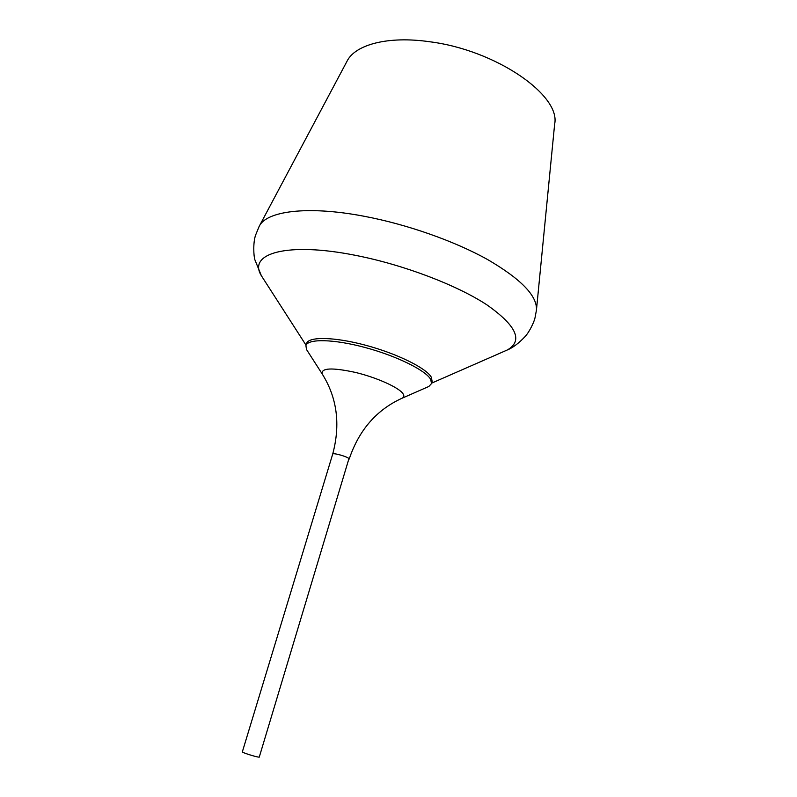 <?xml version="1.0" encoding="UTF-8"?>
<svg xmlns="http://www.w3.org/2000/svg" width="797" height="797" viewBox="0 0 797 797"><rect width="100%" height="100%" fill="white"/><g stroke="black" fill="none" stroke-linecap="round" stroke-linejoin="round"><path stroke-width="1.2" d="M307.532 351.098L306.516 349.514L305.909 345.629L306.566 343.517C308.439 336.404 334.292 336.802 365.703 345.26C397.095 353.649 426.265 368.094 431.297 377.18L432.153 381.424L431.536 383.556L428.876 386.455L427.142 387.212M536.481 309.714L554.642 124.153C561.008 95.461 496.222 50.131 429.703 41.753C387.95 35.686 354.934 44.642 346.914 61.439L259.354 226.049M259.244 757.15L348.956 458.594C347.163 456.492 332.678 452.497 332.698 454.101L242.358 751.82C241.63 752.478 256.684 757.23 259.244 757.15M305.909 345.629C307.762 338.566 333.614 339.014 365.036 347.482C396.438 355.88 425.628 370.286 430.669 379.332L431.536 383.556M503.166 351.796L507.3 349.983C523.37 340.777 516.536 325.724 486.808 304.793C456.671 285.027 403.571 264.793 356.01 255.448C286.94 241.541 247.429 253.506 261.376 275.732L263.817 279.528M431.655 383.128L507.3 349.983C512.81 347.751 518.717 343.308 525.004 336.663C529.905 331.383 534.339 321.231 534.996 317.923L536.421 310.272C537.547 296.135 521.298 279.249 487.674 259.593C454.439 241.033 406.669 224.216 363.591 216.156C307.214 205.447 265.979 211.066 259.095 226.547L255.588 235.145C252.978 242.577 253.625 255.967 254.871 259.752L261.376 275.732L306.038 345.201M322.835 374.939L322.217 373.972C320.912 367.915 331.98 367.387 355.432 372.418C376.901 377.579 398.978 387.571 402.993 393.708C404.288 395.651 404.049 397.135 402.256 398.141L428.876 386.455M332.698 454.101C340.628 424.512 337.141 397.803 322.217 373.972L306.516 349.514M402.256 398.141C376.642 409.728 358.959 430.051 349.186 459.082"/></g></svg>
